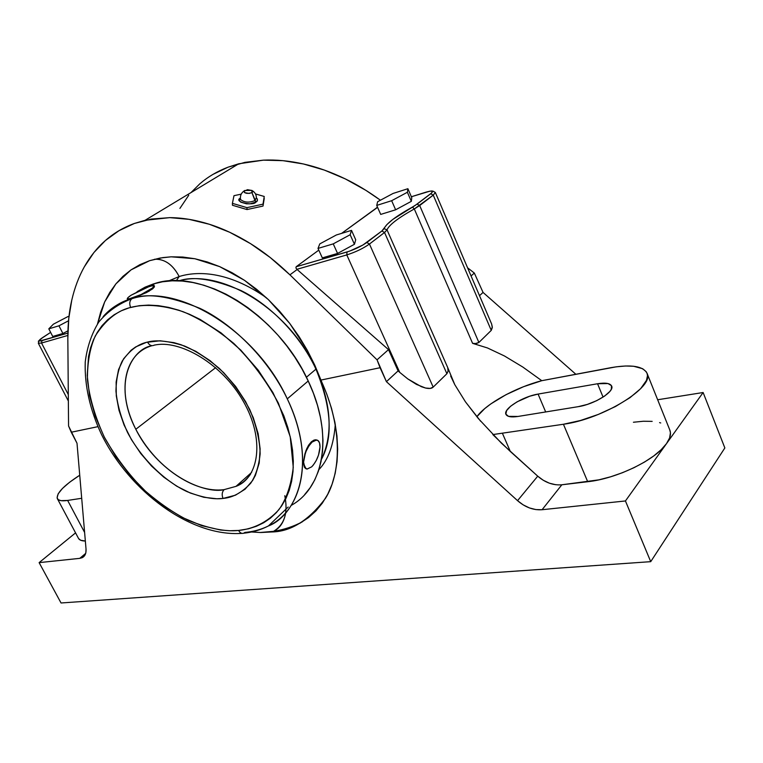 <?xml version="1.0" encoding="UTF-8"?>
<svg xmlns="http://www.w3.org/2000/svg" width="763" height="763" viewBox="0 0 763 763"><rect width="100%" height="100%" fill="white"/><g stroke="black" fill="none" stroke-linecap="round" stroke-linejoin="round"><path stroke-width="1.14" d="M154.507 259.258C164.655 258.819 172.867 264.58 179.152 276.54C196.186 271.208 227.221 270.293 266.382 297.742C227.221 270.293 196.186 271.208 179.152 276.54L176.272 280.774L179.152 276.54C173.516 265.61 166 259.801 156.634 259.134M335.291 424.362C333.755 444.734 328.3 459.812 318.915 469.617C328.3 459.812 333.755 444.734 335.291 424.362M284.79 495.712C288.195 512.726 284.513 524.562 273.726 531.22L271.542 531.973C290.684 531.763 308.662 520.547 325.477 498.325C340.46 474.605 343.636 428.959 320.861 380.088L307.537 350.694L289.702 323.378L268.328 299.563L244.57 280.374L219.668 266.621L194.842 258.733L171.179 256.816L162.815 257.598L149.653 260.669L131.026 269.883L115.9 283.865L104.684 301.91L97.521 323.874L100.64 312.201L104.684 301.91L109.777 292.429L115.9 283.865L122.996 276.32L131.026 269.883L139.934 264.637L149.653 260.669L160.096 258.037L171.179 256.816L182.796 257.036L194.842 258.733L207.174 261.928L219.668 266.621L232.181 272.782L244.57 280.374L256.664 289.339L268.328 299.563L279.382 310.961L289.702 323.378L299.125 336.683L307.537 350.694L314.814 365.229L326.822 394.223L331.514 408.339L334.89 422.292L336.941 435.921L337.666 449.064L337.065 461.586L335.176 473.356L332.058 484.267L327.747 494.224L322.339 503.132L315.901 510.933L308.519 517.572L300.298 523.017L291.323 527.233L281.709 530.218L273.726 531.22C280.069 528.11 284.084 521.911 285.744 512.631M168.365 281.051L179.152 276.54L168.365 281.051M241.919 533.375C190.502 536.999 129.691 491.486 101.517 434.509C89.9 409.636 84.474 385.468 85.237 362.015C87.077 347.136 91.57 333.841 98.723 322.129C107.421 311.609 118.484 303.788 131.932 298.676C121.784 301.061 112.19 307.041 103.158 316.616C110.645 307.994 120.239 302.005 131.932 298.676C129.567 300.717 129.138 303.636 130.626 307.413L129.224 307.804C116.367 311.314 105.075 320.67 95.337 335.873C90.005 347.709 87.363 362.263 87.411 379.545C89.567 398.181 95.299 417.571 104.607 437.704C115.814 457.285 128.937 474.672 143.959 489.856C159.257 503.132 174.069 513.308 188.413 520.414C208.967 528.578 225.705 531.925 238.628 530.447L240.078 530.304C252.944 528.645 266.907 522.922 278.962 509.589C286.421 499.078 291.18 484.991 293.259 467.337L290.236 436.789L278.4 403.15C266.153 380.537 251.294 360.632 233.812 343.455C216.063 328.872 199.153 318.295 183.091 311.705C160.468 304.284 143.158 304.246 130.626 307.413C129.138 303.636 129.567 300.717 131.932 298.676L132.066 298.638C146.83 292.754 169.396 295.968 199.753 308.29C229.854 322.301 267.193 356.54 287.279 398.858C319.783 467.605 294.041 516.58 268.404 525.955C261.232 529.512 253.383 531.677 244.875 532.45L243.626 533.242C241.613 533.814 239.944 532.879 238.628 530.447L229.777 530.743L220.631 530.027L201.775 525.659L182.681 517.629L163.997 506.27L146.286 492.021L130.091 475.339L115.909 456.76L104.169 436.856L95.27 416.236L89.538 395.549L87.22 375.453L88.508 356.645L90.52 347.938L93.458 339.821L97.311 332.363L102.042 325.658L107.65 319.783L114.078 314.804L121.288 310.789L129.224 307.804L139.324 305.686L148.594 305.086L158.342 305.639L168.47 307.355L178.885 310.236L189.472 314.261L200.106 319.411L221.051 332.878L240.765 350.083L258.314 370.284L272.896 392.535L283.846 415.816L287.813 427.509L290.732 439.049L292.563 450.323L293.316 461.205L292.992 471.572L291.619 481.339L289.215 490.399L285.839 498.687L281.528 506.107L276.359 512.622L270.398 518.182L263.702 522.741L256.368 526.289L248.461 528.816L238.628 530.447C239.944 532.879 241.613 533.814 243.626 533.242M154.155 345.2C151.579 346.345 149.357 345.305 147.517 342.072C156.386 339.63 168.671 340.927 184.369 345.954C195.509 350.742 207.164 358.238 219.334 368.443C231.284 380.375 241.432 394.109 249.787 409.636C256.33 425.411 259.782 440.117 260.154 453.756C258.867 465.983 255.719 475.807 250.722 483.217C242.243 492.297 233.373 497.323 224.131 498.296L223.025 498.439C221.642 494.901 221.995 491.963 224.093 489.636L235.996 486.365C241.346 484.143 246.211 480.061 250.598 474.119C246.792 479.584 241.919 483.666 235.996 486.365L224.093 489.636C194.04 493.747 153.783 465.564 135.814 429.264L215.662 367.661L135.814 429.264C162.014 479.002 208.061 493.976 224.093 489.636C221.995 491.963 221.642 494.901 223.025 498.439C213.917 499.689 202.004 497.457 187.297 491.734C167.183 482.626 142.605 461.024 127.516 432.421C121.059 418.038 117.206 404.304 115.957 391.209C116.195 379.154 118.303 369.082 122.271 361.013C129.376 350.732 137.435 344.504 146.429 342.339L147.517 342.072C149.357 345.305 151.579 346.345 154.155 345.2L154.422 345.029M240.364 198.094C233.03 201.833 253.297 206.325 255.939 202.09L254.956 200.574C249.158 202.872 244.408 202.557 240.698 199.629C244.408 202.557 249.158 202.872 254.956 200.574L251.952 192.619L251.857 190.397L244.656 190.512L243.082 191.694L247.498 189.691L252.009 190.492L252.639 191.923L251.952 192.619L249.1 193.44L244.57 192.638L243.96 191.198L244.656 190.512L244.084 191.008C244.522 193.459 247.145 194.002 251.952 192.619L255.939 202.09C257.789 201.174 257.942 199.782 256.378 197.913L257.369 199.095L257.331 200.64L255.939 202.09L250.064 203.807L246.487 203.816L240.717 202.128L239.42 200.688L240.364 198.094M256.225 198.018L254.956 200.574L256.225 198.018M315.968 369.139C289.759 310.312 221.985 268.29 179 280.851C193.039 275.92 213.564 279.086 240.574 290.36C267.241 303.064 299.029 332.773 315.968 369.139L306.411 377.256L315.968 369.139C331.4 404.352 333.231 434.405 321.461 459.316C333.336 437.504 331.495 407.452 315.968 369.139M137.512 296.397L149.023 291.228L154.441 286.831L152.676 288.805L146.658 292.487L132.066 298.638C178.647 283.245 256.692 331.428 287.279 398.858L308.214 380.995C278.533 314.661 201.575 267.823 155.032 283.445L137.044 291.762M127.688 299.296L127.135 300.298L128.089 299.296L127.316 298.867L131.198 298.543M133.124 297.932L128.442 299.249M320.021 446.984C319.382 454.872 316.597 461.501 311.657 466.851L307.136 469.064L304.904 467.805L303.588 462.225L304.294 456.865L306.154 451.143L308.901 445.945L312.086 442.082L315.224 440.146L317.828 440.413L319.506 442.826L320.021 446.984L318.514 455.082L316.216 460.556L313.25 465.125L311.657 466.851L307.06 469.054C304.78 468.72 303.626 466.441 303.588 462.225L304.876 453.899L306.945 448.224L311.371 441.806L312.086 442.082C307.127 447.356 304.294 453.975 303.598 461.958M263.006 204.15L246.983 207.65L232.41 203.349L233.983 195.681L241.213 194.136L233.983 195.681L232.41 203.349L246.983 207.65L247.012 209.558L232.448 205.257L232.41 203.349L232.448 205.257L247.012 209.558L246.983 207.65L263.006 204.15L264.236 196.463L263.006 204.15M255.5 193.945L264.236 196.463L255.5 193.945M264.256 198.361L263.016 206.058L247.012 209.558L263.016 206.058L264.256 198.361M252.601 208.337L258.018 207.154M151.532 345.82C133.401 348.577 111.541 380.937 135.814 429.264C117.044 393.651 122.977 354.29 151.532 345.82L151.999 345.696M223.025 498.439L235.433 495.197L245.057 489.226L252.591 480.537L255.452 475.263L259.201 463.046L260.135 448.997L258.152 433.661L253.268 417.666L245.657 401.7L235.633 386.44L223.607 372.573L210.121 360.689L195.757 351.295L181.155 344.762L173.954 342.644L160.125 340.784L146.429 342.339L135.69 346.917L131.083 350.246L123.596 358.81L118.57 369.559L116.129 382.053L116.291 395.816L118.999 410.322L124.111 425.096L131.436 439.622L140.688 453.432L151.589 466.079L163.749 477.133L176.797 486.231L190.302 493.032L203.797 497.276L216.835 498.764L223.025 498.439M149.891 286.182L131.102 295.224L145.657 287.737L153.153 285.429L154.355 285.772L152.323 288.09L141.145 294.528L128.384 299.134L127.287 298.743L128.241 297.37L131.102 295.224C128.384 297.036 127.116 298.247 127.316 298.867M150.321 286.058L154.326 285.696C155.738 287.088 139.953 295.949 131.637 298.409L134.603 297.436M303.598 461.987L305.801 451L308.281 445.706M304.323 467.08L306.039 468.778L303.655 463.952M320.031 446.736C319.993 442.607 318.839 440.356 316.578 440.003L312.086 442.082L311.371 441.806L314.614 439.908L317.122 440.098L315.434 439.784M131.217 298.533L129.491 299.02M291.208 505.392C324.227 487.395 333.793 434.366 308.214 380.995L287.279 398.858C314.499 454.891 303.693 509.694 268.404 525.955C260.851 529.865 252.62 532.288 243.693 533.213M308.71 445.029L311.371 441.806L313.879 440.146M137.464 291.476L145.075 287.165L153.439 283.912L162.49 281.785L172.142 280.822L182.309 281.061L192.886 282.52L203.769 285.2L214.823 289.091L225.943 294.165L236.997 300.384L247.861 307.68L258.39 315.987L268.471 325.21L277.99 335.234L286.821 345.963L294.861 357.256L302.024 368.977L308.214 380.995L313.383 393.164L317.475 405.344L320.45 417.399L322.282 429.188L322.978 440.575L322.539 451.448L320.994 461.701L318.381 471.229L314.738 479.946L310.121 487.776L304.609 494.662M237.102 485.382L237.98 485.468L237.102 485.373M239.706 483.046L241.804 483.237M239.706 483.055L241.795 483.237M350.16 234.737L351.505 230.378L336.359 234.975L319.792 243.893L318.009 248.423L333.24 243.874L350.16 234.737L333.24 243.874L318.009 248.423L319.792 243.893L336.359 234.975L351.505 230.378L350.16 234.737L354.442 244.284L350.16 234.737M393.069 193.449L377.637 201.709L376.741 205.409L391.657 200.707L407.385 192.257L407.89 188.709L393.069 193.449L407.89 188.709L407.385 192.257L391.657 200.707L376.741 205.409L380.699 214.413L395.635 209.796L391.657 200.707L395.635 209.796L411.324 201.337L407.385 192.257L411.324 201.337L411.772 197.674L407.89 188.709L411.772 197.674L411.324 201.337L395.635 209.796L380.699 214.413L376.741 205.409L377.637 201.709L393.069 193.449M53.353 324.208L48.803 328.843L58.951 325.811L68.536 320.775L58.951 325.811L62.9 333.488L67.917 330.846L62.9 333.488L58.951 325.811L48.803 328.843L53.353 324.208L67.793 316.645L53.353 324.208M69.004 316.273L67.793 316.645L69.004 316.273M448.034 371.428L446.889 373.727L448.091 370.99L447.7 367.518L387.013 229.835L384.075 228.671C386.355 223.511 395.806 216.311 412.421 207.069L414.299 208.948L412.421 207.069L417.113 204.112L419.679 205.543L433.25 195.137L430.714 193.735C434.061 190.836 432.507 190.311 426.059 192.142L426.069 192.133C434.576 189.939 431.677 191.599 433.146 191.189L435.339 192.476L433.25 195.137L430.714 193.735L417.113 204.112L419.679 205.543L414.299 208.948C398.257 217.884 389.168 224.847 387.013 229.835L384.533 232.486L446.889 373.727L433.184 387.118L446.889 373.727L384.533 232.486L369.454 244.036L433.184 387.118L369.454 244.036L384.533 232.486L381.901 230.979L384.075 228.671L387.013 229.835L384.533 232.486L381.901 230.979L366.793 242.5L369.454 244.036C363.131 248.48 355.568 252.105 346.784 254.918L347.041 251.971C354.671 249.511 361.252 246.344 366.793 242.5L369.454 244.036C363.131 248.48 355.568 252.105 346.784 254.918L399.726 372.363L407.757 378.887L416.436 384.38L425.506 388.024C429.197 388.844 431.753 388.539 433.184 387.118L430.198 388.415L425.506 388.024L421.367 386.698L407.757 378.887L399.726 372.363L398.095 370.885L388.501 349.616L377.046 359.831L386.421 381.672L398.095 370.885L386.421 381.672L517.552 500.662L537.734 476.169C545.23 482.626 553.27 485.497 561.845 484.782L542.083 509.722C533.394 510.323 525.221 507.309 517.552 500.662L537.734 476.169L543.266 480.27L549.389 483.189L555.712 484.724M561.845 484.782L542.083 509.722L625.441 500.957L666.5 443.637L661.12 449.75L653.7 455.978L644.525 462.054L633.977 467.7L622.522 472.688L610.648 476.789L598.879 479.841L561.845 484.782L587.71 481.72L563.428 424.257L492.822 434.576L510.323 451.467L502.55 433.613L510.323 451.467L537.734 476.169L501.405 443.15L478.325 418.515L465.44 401.815L454.786 384.666L447.719 367.566L448.119 370.427M322.32 257.884L318.009 248.423L322.32 257.884L337.57 253.44L333.24 243.874L337.57 253.44L354.442 244.284L355.72 239.792L351.505 230.378L355.72 239.792L354.442 244.284L337.57 253.44L322.32 257.884M42.795 337.446C35.575 343.808 39.6 339.23 38.331 343.255L41.536 343.035L67.831 335.443L41.536 343.035L41.936 340.632L67.859 333.097L39.724 341.051L39.123 340.584L40.21 339.316L50.635 332.382L42.804 337.446C38.303 340.517 38.016 341.576 41.936 340.632L41.536 343.035L68.298 394.595L41.536 343.035L38.322 343.245L68.355 401.023M52.733 336.454L48.803 328.843L52.733 336.454L62.9 333.488L52.733 336.454M81.698 498.277L67.64 500.433L84.617 532.44L67.64 500.433L60.973 500.662L58.274 499.698L57.091 497.896L58.15 493.833L62.452 488.463L69.557 482.283L79.733 475.225C63.606 485.678 56.147 493.499 57.359 498.678C58.493 500.681 61.917 501.272 67.64 500.433L81.698 498.277M80.582 485.115L80.659 486.126M71.751 300.25C69.09 311.752 67.783 324.475 67.831 338.41L68.565 425.983L71.264 432.23L97.874 426.67L71.264 432.23L77.006 443.227L86.028 549.055L77.006 443.227L68.565 425.983L67.831 338.41L68.765 318.419L71.751 300.25C74.631 287.785 78.827 276.654 84.321 266.84L93.925 252.524L105.428 240.498L119.018 230.664L134.364 223.464L151.312 219.057L169.739 217.636L189.033 219.334L209.415 224.284L229.682 232.257L250.569 243.664L270.207 257.503L289.93 274.833L377.046 359.831L388.501 349.616L398.095 370.885L399.726 372.363L346.784 254.918L347.041 251.971L296.158 266.754L318.791 250.13L296.158 266.754L295.91 267.947L296.902 269.31L346.784 254.918L296.902 269.31L388.501 349.616L297.131 269.52L289.93 274.833L377.046 359.831L380.079 367.718L320.861 380.088L380.079 367.718L386.421 381.672L517.552 500.662L523.199 504.887L529.427 507.929L535.864 509.579L542.083 509.722L625.441 500.957L650.725 561.663L625.441 500.957L666.5 443.637C670.2 438.382 671.306 433.842 669.819 430.046L646.986 373.174C655.169 386.774 603.142 419.021 563.428 424.257L492.822 434.576M86.028 549.055C86.314 553.375 85.017 556.265 82.146 557.715L79.772 558.354L85.675 553.394L79.772 558.354L39.123 562.627L79.772 558.354L82.614 557.467L84.693 555.531L85.857 552.67L86.028 549.055M251.475 531.992L260.164 532.498L271.542 531.973L260.946 532.507L251.475 531.992M426.069 192.133L411.371 196.749L429.912 191.16L432.163 191.112L431.829 192.791L415.053 205.524L392.831 219.41L386.889 224.589L381.901 230.979L362.873 245.057L349.492 251.189L296.158 266.754L295.91 267.947L297.131 269.52L289.93 274.833C276.75 262.129 263.626 251.733 250.569 243.664C236.435 234.928 222.72 228.461 209.415 224.284C195.462 219.906 182.243 217.693 169.739 217.636L145.065 220.307L238.714 163.797L228.089 167.164C217.407 171.217 207.984 176.778 199.801 183.835L190.979 192.6M475.187 343.655L478.887 342.473L419.679 205.543L478.887 342.473L491.258 330.379L433.25 195.137L491.258 330.379L492.288 326.86L491.601 323.932L435.339 192.476L433.25 195.137L414.299 208.948L472.593 343.35L487.452 347.947L504.438 355.968L522.817 367.051L541.778 380.689C515.492 387.537 486.336 403.637 476.837 416.722L484.753 408.587L490.924 403.837L506.069 394.662L523.618 386.669L541.778 380.689L616.18 366.831L625.546 366.002L633.624 366.259L642.637 368.71L646.166 371.676L647.11 373.536L647.491 375.606L646.49 380.365L640.643 388.663L629.98 397.676L615.417 406.555L598.354 414.414L580.443 420.508L563.428 424.257L587.71 481.72C616.647 478.716 655.636 459.86 666.5 443.637L703.124 392.516L666.5 443.637L669.628 437.895L670.439 432.745L669.78 429.95M517.972 416.455L578.259 406.66L587.386 404.4L596.666 400.68L604.601 396.092L609.942 391.371L611.363 389.197L611.459 385.639L607.997 383.551L597.553 383.751L538.077 394.08L529.694 396.235L517.142 401.796L510.571 406.259L506.603 410.589L505.859 414.137L508.511 416.36L517.972 416.455C511.22 417.447 507.214 416.751 505.955 414.366C502.903 408.958 522.836 396.464 538.077 394.08L597.553 383.751L603.066 397.113L597.553 383.751C605.44 382.492 610.133 383.255 611.64 386.03C614.864 391.591 594.301 404.352 578.259 406.66L517.972 416.455M377.132 207.498L341.586 233.392L377.59 207.355M377.151 207.498L376.617 207.66M411.371 196.749L426.059 192.142M42.804 337.446L50.635 332.382M57.368 498.687L78.503 538.401C79.438 540.099 81.717 540.977 85.351 541.034L80.706 540.261L78.646 538.64M75.566 532.87L39.123 562.627L61.04 602.98L650.725 561.663L61.04 602.98L39.123 562.627L75.566 532.87M545.679 411.953L538.077 394.08L545.679 411.953M447.728 367.594L387.013 229.835C389.168 224.847 398.257 217.884 414.299 208.948L472.593 343.35L487.452 347.947L504.438 355.968L522.817 367.051L541.778 380.689L611.134 367.632C631.049 364.247 642.999 366.087 646.976 373.155M480.69 421.29L465.44 401.815L454.786 384.666L450.675 376.045M471.095 275.939L474.328 273.049L467.624 267.842L474.328 273.049L471.095 275.939M84.321 266.84C90.101 256.549 97.139 247.765 105.428 240.498C113.916 233.068 123.558 227.393 134.364 223.464L145.065 220.307M212.963 174.393L228.089 167.164L244.971 162.357L263.359 160.154L282.949 160.669L303.407 163.969L324.323 170.073L345.296 178.904L365.897 190.349L380.432 200.211C368.567 191.589 356.855 184.484 345.296 178.904C330.865 171.961 316.903 166.983 303.407 163.969C289.263 160.821 275.91 159.553 263.359 160.154L238.714 163.797M258.256 207.097L252.524 208.356M724.85 447.948L650.725 561.663L724.85 447.948L703.124 392.516L657.649 399.755L703.124 392.516L724.85 447.948M633.424 422.244L643.333 421.252L652.165 421.367M659.575 422.616L660.72 422.96M575.645 374.08L483.046 292.429L479.536 295.672L483.046 292.429L474.328 273.049L483.046 292.429L575.645 374.08M491.601 323.932L492.316 327.613L491.258 330.379L478.887 342.473L476.179 343.608L472.593 343.35M188.747 195.252L179.906 208.394M260.164 532.498L273.44 531.344C283.702 529.76 293.326 526.594 302.31 521.844M154.183 345.181C179.429 339.173 222.138 363.541 243.397 401.491C265.104 439.307 258.981 477.972 235.996 486.365L251.637 472.402M244.217 190.855C241.28 192.867 240.03 195.643 240.488 199.162L240.412 198.647M256.339 198.504C256.559 194.975 255.138 192.314 252.067 190.531M155.032 283.445L151.618 285.696M316.492 439.993L315.996 439.803M288.195 507.033L268.404 525.955M82.146 557.715L84.626 555.626"/></g></svg>

